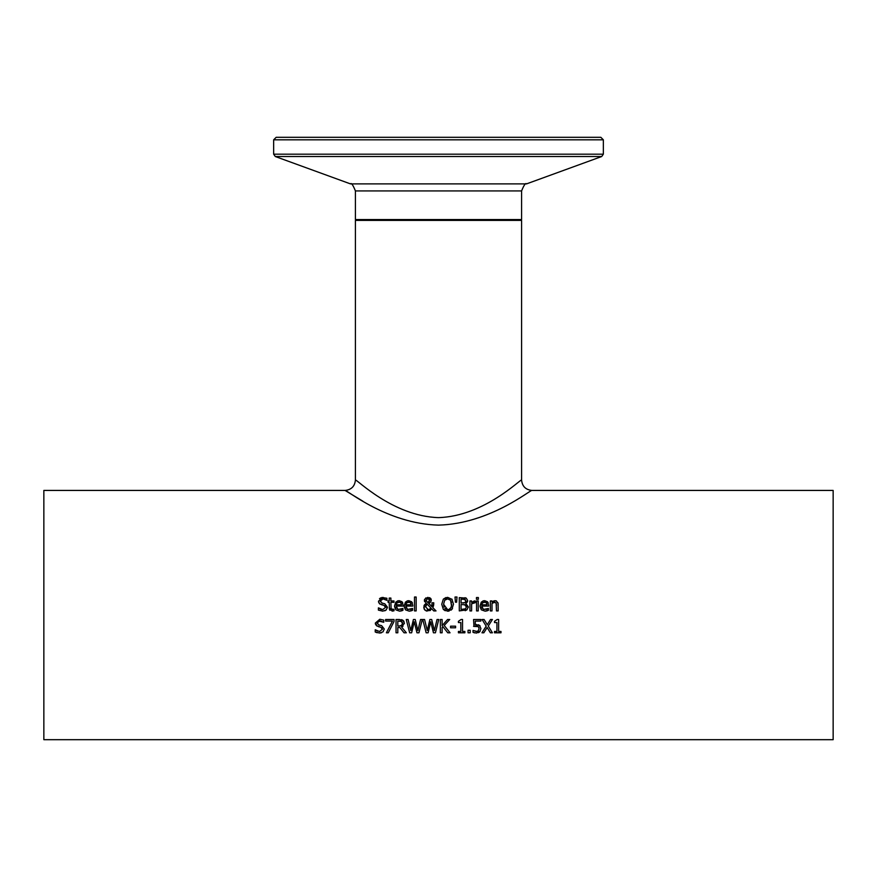 <?xml version="1.0" encoding="UTF-8"?>
<svg xmlns="http://www.w3.org/2000/svg" width="877" height="877" viewBox="0 0 877 877"><rect width="100%" height="100%" fill="white"/><g stroke="black" fill="none" stroke-linecap="round" stroke-linejoin="round"><path stroke-width="1.32" d="M494.496 621.322L497.248 619.469L498.629 619.469L498.629 631.44L500.986 631.44L500.986 632.799L494.496 632.799L494.496 631.44L496.919 631.44L496.919 622.538L494.496 622.538L494.496 621.322L497.248 619.469M395.823 609.778L394.551 606.632M403.135 605.119L403.135 606.095L396.229 606.095L396.547 607.904L398.092 609.427L402.949 608.463L402.949 610.304L399.55 611.137L395.911 609.866L394.529 605.974L397.445 600.953M394.529 605.974L395.801 602.104L398.158 600.745L402.028 601.765L403.135 605.185M401.995 601.743L399.134 600.657M402.51 602.422L402.795 603.003M399.791 611.137L401.469 610.852M401.436 610.863L402.729 610.392M401.282 609.351L402.85 608.463M396.229 606.095L397.917 609.351L401.567 609.23M401.491 604.812L400.921 602.817L399.035 602.039L397.051 602.828L396.229 604.812L401.491 604.812L400.745 602.609M399.923 602.148L397.051 602.828L396.229 604.812M412.749 605.119L412.749 606.095L405.843 606.095L406.172 607.904L407.717 609.427L412.574 608.463L412.574 610.304L409.164 611.137L405.536 609.866L404.144 605.974L407.071 600.953M409.416 611.137L411.083 610.852M411.05 610.863L412.322 610.403M410.907 609.351L412.475 608.463M412.124 602.422L412.409 603.003M404.144 605.974L405.426 602.104L407.783 600.745L411.642 601.765L412.749 605.185M411.62 601.743L408.759 600.657M405.437 609.778L404.165 606.632M409.548 602.148L406.665 602.828L405.843 604.812L411.116 604.812L410.37 602.609M411.116 604.812L410.546 602.817L408.66 602.039L406.665 602.828L405.843 604.812M405.843 606.095L407.542 609.351L411.192 609.23M383.205 603.365L384.784 603.771L387.426 607.125L386.22 609.943L382.756 611.148L378.393 610.118L378.393 607.893L380.497 609.164M380.585 609.208L381.473 609.482M378.513 607.893L382.624 609.625L385.584 607.399L384.959 605.875M385.584 607.399L383.951 605.36L379.346 603.584L378.48 601.183L383.106 597.38M383.951 605.36L381.55 604.757M380.311 604.308L379.346 603.584M378.7 602.51L378.48 601.183M379.489 598.717L380.662 597.873M381.791 597.489L386.91 598.246L386.91 600.361L383.074 598.914L380.333 600.997L380.475 601.863M386.22 609.943L384.784 610.831M380.333 600.997L382.065 603.069L384.784 603.771L387.327 608.013M386.088 599.824L385.102 599.32M384.258 599.046L383.074 598.914M414.492 610.918L414.492 597.029L416.169 597.029L416.169 610.918L414.492 610.918M390.002 610.359L389.509 609.625M389.476 609.548L389.202 602.324L388.072 602.324L388.072 600.942L389.202 600.942L389.202 598.07L390.89 598.07L390.89 600.942L393.981 600.942L393.981 602.324L390.89 602.324L391.12 609.022L392.808 609.625M390.912 608.232L392.534 609.647L393.981 609.318L393.981 610.831L392.118 611.105L389.202 607.849M393.981 610.831L392.118 611.105M391.12 609.022L393.883 609.318M445.209 610.743L443.323 609.383L441.745 604.264L443.334 599.134L445.987 597.533M452.521 608.506L451.096 610.129M449.079 611.039L447.61 611.192L443.323 609.383M441.745 604.264L443.334 599.134L447.61 597.336L452.115 599.408M453.497 604.078L451.896 609.383L447.61 611.192M451.523 602.62L450.57 600.252L447.621 598.87L446.218 599.09M448.399 609.592L448.98 609.438M450.022 608.835L450.833 607.893M451.534 605.875L450.57 600.252L447.621 598.87L444.672 600.252L443.587 604.264L444.058 607.158M444.847 608.474L447.621 609.668L449.123 609.383L451.074 607.421L451.655 604.264M445.944 599.199L444.672 600.252M443.587 604.264L447.621 609.668M451.896 599.134L453.497 604.264M433.556 605.59L432.832 607.629L436.022 610.918L433.742 610.918L431.922 609.011L426.88 611.105L424.775 609.986L423.734 607.191M431.999 604.878L432.021 602.795L433.775 602.795L432.832 607.629L436.022 610.918M433.775 603.65L433.611 605.283M430.443 610.447L426.09 610.863L424.029 608.868L424.512 604.812L426.189 603.387L424.468 599.769M429.927 602.784L428.721 603.409L431.857 606.632L431.999 605.064M431.133 599.199L430.76 601.907L428.721 603.409L431.857 606.632L432.021 602.795M423.942 605.919L424.512 604.812M425.312 604.001L426.189 603.387M424.632 601.721L424.402 600.416L425.86 597.884M424.621 599.298L427.921 597.336L431.287 600.098L430.76 601.907M429.5 597.621L430.684 598.454M430.695 598.465L431.089 599.101M427.033 604.023L425.575 606.829L428.36 609.734L431.144 608.221L427.033 604.023M426.112 604.944L425.783 605.623M427.231 609.537L428.36 609.734M428.831 609.712L429.642 609.493M429.927 609.362L431.144 608.221M426.145 600.339L427.877 602.773L429.533 600.274L427.855 598.465L426.145 600.339L427.877 602.773L429.215 601.688L429.259 599.199M428.491 598.585L427.329 598.531M455.415 602.203L455.02 597.029L457.005 597.029L456.621 602.203L455.415 602.203M467.43 601.863L465.819 603.519L468.263 607.443M465.819 603.519L468.307 606.829L466.926 609.833L465.161 610.71M466.926 609.833L459.296 610.918L459.296 597.621L466.301 598.158L467.682 600.613L467.474 601.754M467.682 600.613L465.819 603.464M464.942 597.708L466.301 598.158M466.312 605.821L465.391 604.834L461.061 604.494L461.061 609.405L465.512 608.846L466.465 606.906L464.481 604.56M465.512 608.846L466.465 606.906M462.486 609.405L464.317 609.296M465.095 602.576L465.84 600.866L465.161 599.473L461.061 599.123L461.061 603.014L465.095 602.576L465.84 600.866L464.229 599.188M463.067 603.014L463.977 602.981M472.955 602.927L471.618 603.836L471.618 610.918L469.929 610.918L469.929 600.942L471.618 600.942L471.618 602.422L475.224 600.986L475.224 602.74L473.547 602.74M474.018 600.997L475.224 600.986M475.137 602.74L471.618 603.836M471.618 602.422L474.545 600.942M478.239 600.942L478.239 610.918L476.562 610.918L476.562 600.942L478.239 600.942M476.452 599.276L476.452 597.533L478.36 597.533L478.36 599.276L476.452 599.276M481.309 609.778L480.048 606.632M488.621 605.119L488.621 606.095L481.725 606.095L482.043 607.904L483.589 609.427L488.445 608.463L488.445 610.304L485.036 611.137L481.407 609.866L480.015 605.974L482.942 600.953M480.015 605.974L481.298 602.104L483.655 600.745L487.513 601.765L488.621 605.185M487.491 601.743L484.63 600.657M487.996 602.422L488.281 603.003M485.288 611.137L486.954 610.852M486.921 610.863L488.215 610.392M486.779 609.351L488.346 608.463M481.725 606.095L483.413 609.351L487.064 609.23M486.987 604.812L486.417 602.817L484.532 602.039L482.536 602.828L481.725 604.812L486.987 604.812L486.242 602.609M485.419 602.148L482.536 602.828L481.725 604.812M381.616 632.723L380.081 633.019M380.037 625.246L381.627 625.663L384.269 629.006L383.063 631.835L379.445 633.041M377.143 626.189L375.323 623.076L379.796 619.272L383.753 620.127L383.753 622.242L379.916 620.795L377.165 622.889L377.318 623.755M383.622 622.242L378.546 621.026M375.542 624.413L375.323 623.141M377.132 632.734L375.224 631.999L375.224 629.785L379.456 631.506L382.427 629.291L380.782 627.252L376.189 625.476M379.456 631.506L382.427 629.291L381.791 627.746M375.356 629.785L377.329 631.056M377.165 622.889L378.897 624.961L381.627 625.663L384.269 629.006L383.063 631.835M375.323 623.076L379.796 619.272M380.782 627.252L378.382 626.649M379.588 633.041L375.224 631.999M493.619 600.953L496.305 600.888L498.07 603.299L498.158 610.918L496.481 610.918L496.152 602.992L493.959 602.335M497.906 602.663L498.147 604.067M496.481 605.229L496.152 602.992L494.595 602.247L492.008 603.464L492.008 610.918L490.331 610.918L490.331 600.942L492.008 600.942L492.008 602.05L495.034 600.657M496.152 602.992L494.595 602.247M402.499 623.58L401.271 621.278M401.556 625.52L402.51 623.251L401.677 621.486L397.807 621.037L397.807 626.035L400.778 625.893M402.51 623.251L402.433 622.593M399.353 626.035L401.94 625.148M403.869 621.223L404.319 623.722M403.069 626.145L401.6 627.011L406.325 632.799L404.034 632.799L399.835 627.515L397.807 627.515L397.807 632.799L396.042 632.799L396.042 619.502L399.463 619.502L403.606 620.872M401.414 619.633L402.85 620.203L404.352 623.119L401.6 627.011M401.677 621.486L399.561 621.037M404.034 632.799L399.835 627.515M394.036 619.502L394.036 621.497L388.281 632.799L386.384 632.799L392.468 621.069L385.606 621.069L385.606 619.502L394.036 619.502M394.036 621.497L388.281 632.799M409.669 632.799L406.27 619.502L408.09 619.502L410.765 630.53L413.418 619.502L415.216 619.502L417.89 630.662L420.543 619.502L422.286 619.502L418.943 632.799L416.959 632.799L414.251 621.771L411.631 632.799L409.669 632.799L406.27 619.502M416.959 632.799L414.251 621.771L411.631 632.799M422.286 619.502L418.943 632.799M438.763 619.502L435.42 632.799L433.446 632.799L430.739 621.771L428.108 632.799L426.145 632.799L422.758 619.502L424.578 619.502L427.252 630.53L429.894 619.502L431.692 619.502L434.367 630.662L437.031 619.502L438.763 619.502L435.42 632.799M433.446 632.799L430.739 621.771L428.108 632.799M426.145 632.799L422.758 619.502M449.715 619.502L444.211 625.444L450.044 632.799L447.752 632.799L442.885 626.616L442.118 627.493L442.118 632.799L440.353 632.799L440.353 619.502L442.118 619.502L442.118 625.619L447.566 619.502L449.715 619.502L444.211 625.444M447.752 632.799L442.885 626.616L442.118 627.493M455.591 626.178L455.591 627.789L450.559 627.789L450.559 626.178L455.591 626.178M458.408 621.322L461.149 619.469L462.53 619.469L462.53 631.44L464.887 631.44L464.887 632.799L458.408 632.799L458.408 631.44L460.82 631.44L460.82 622.538L458.408 622.538L458.408 621.322L461.149 619.469M470.193 630.256L470.193 632.799L468.055 632.799L468.055 630.256L470.193 630.256M478.25 624.72L480.048 625.816M473.986 626.277L473.558 619.502L480.848 619.502L480.848 621.069L475.268 621.069L475.268 624.61L479.555 625.367L480.925 628.579L479.752 631.78L478.48 632.679M476.551 626.046L474.72 626.145M478.886 627.318L477.691 626.255M479.116 628.656L478.36 626.649L473.558 626.353M480.157 631.276L476.485 633.084L473.01 632.328L473.01 630.442L477.088 631.484M478.118 631.045L479.116 628.568M474.61 632.865L473.92 632.69M475.268 624.61L476.474 624.534M473.142 630.442L476.518 631.539L478.436 630.727M488.259 626.057L492.414 632.799L490.386 632.799L487.152 627.504L483.863 632.799L481.955 632.799L486.187 626.145L482.076 619.502L484.104 619.502L487.272 624.709L490.506 619.502L492.414 619.502L488.259 626.057L492.414 619.502M490.386 632.799L487.152 627.504L483.863 632.799M486.187 626.145L482.076 619.502M355.415 480.037L355.415 220.401L521.585 220.401L521.585 480.048C521.124 478.371 484.411 516.224 438.5 517.627C392.578 516.224 355.854 478.36 355.415 480.037C354.801 486.34 351.337 489.804 345.034 490.429C345.516 488.873 386.834 523.821 438.5 525.126C490.166 523.821 531.484 488.873 531.977 490.429L833.15 490.429L833.15 739.684L43.85 739.684L43.85 490.429L345.034 490.429L362.925 501.227M600.844 137.316L276.156 137.316L273.657 139.816L603.343 139.816L600.844 137.316M603.343 139.816L603.343 154.188L273.657 154.188L275.301 156.523L601.699 156.523L526.507 183.896L350.493 183.896C351.348 182.635 352.993 184.981 355.415 190.923L521.585 190.923L521.585 219.568L355.415 219.568L356.248 220.401M521.585 219.568L520.752 220.401M355.415 190.923L355.415 219.568M273.657 139.816L273.657 154.188M603.343 154.188L601.699 156.523M350.493 183.896L275.301 156.523M526.507 183.896C525.652 182.635 524.007 184.981 521.585 190.923M521.585 480.048C522.199 486.34 525.663 489.804 531.977 490.429"/></g></svg>
